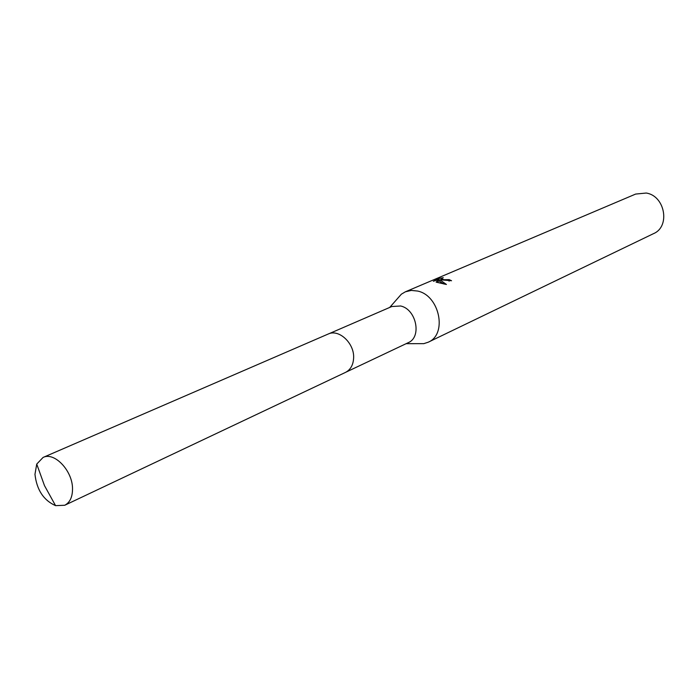<?xml version="1.0" encoding="UTF-8"?>
<svg xmlns="http://www.w3.org/2000/svg" width="699" height="699" viewBox="0 0 699 699"><rect width="100%" height="100%" fill="white"/><g stroke="black" fill="none" stroke-linecap="round" stroke-linejoin="round"><path stroke-width="1.05" d="M346.11 372.086L408.19 342.702C422.056 337.224 416.368 309.238 400.641 305.987L391.807 306.529L328.775 333.807M416.831 343.672L423.786 343.663L428.207 342.213C447.587 334.419 439.654 295.432 417.609 291.046L411.292 290.426L405.376 291.806L401.375 294.174L396.779 299.399M449.073 281.164L449.169 279.644L451.545 280.736L439.811 279.757L446.425 284.467L436.141 282.151L438.623 279.504L433.371 281.26L438.85 278.482L438.579 280.36M428.207 342.213L653.556 233.623C670.542 226.625 665.081 195.799 646.234 193.038L635.644 194.069L405.376 291.806M438.85 278.49L443.271 277.704L441.296 278.901L444.048 279.714L449.169 279.644M441.252 279.714L440.326 279.897M439.793 280.019L438.745 280.282M444.11 284.082L439.706 281.496L439.811 279.757M438.623 279.504L438.526 281.26L437.329 282.466M72.521 488.793C72.661 470.864 54.4 451.589 43.076 457.443L36.732 464.084L34.967 474.324C36.741 489.868 43.6 500.309 55.562 505.648L64.736 505.263C69.926 502.529 72.521 497.041 72.521 488.793M64.736 505.263L345.489 372.401C350.444 369.832 353.152 365.14 353.607 358.325C354.734 343.515 338.971 328.626 328.128 334.061L43.076 457.443M389.701 307.438L401.375 294.174M441.296 278.901L441.226 280.107M406.119 343.681L423.786 343.663M55.562 505.648L44.483 485.622L36.732 464.084"/></g></svg>

